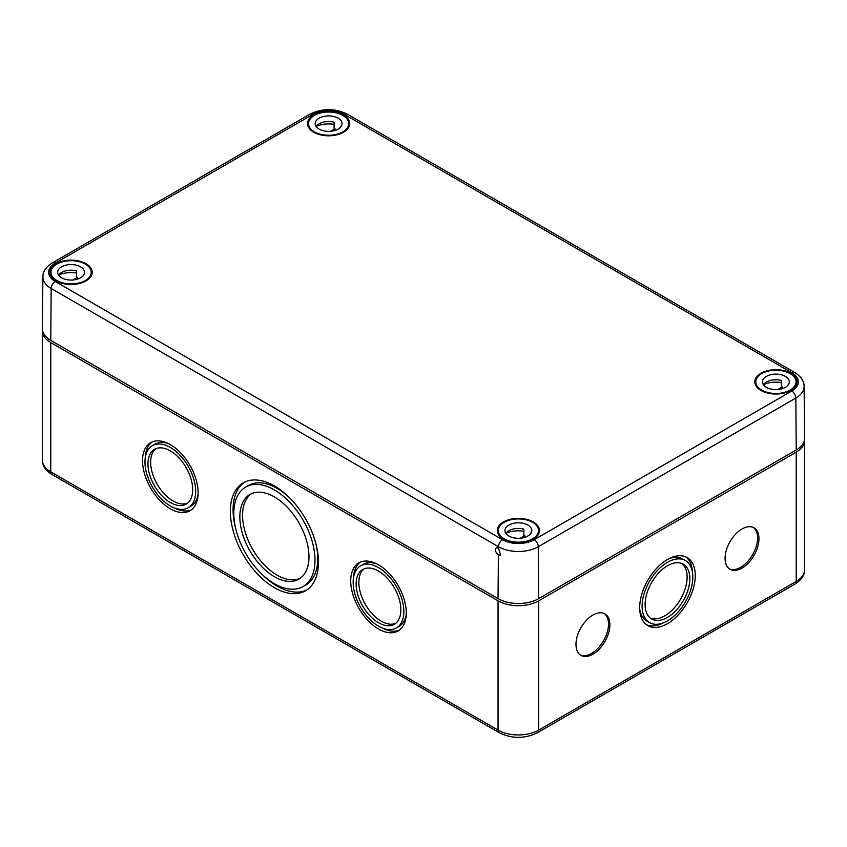 <?xml version="1.0" encoding="UTF-8"?>
<svg xmlns="http://www.w3.org/2000/svg" width="847" height="847" viewBox="0 0 847 847"><rect width="100%" height="100%" fill="white"/><g stroke="black" fill="none" stroke-linecap="round" stroke-linejoin="round"><path stroke-width="1.27" d="M42.414 329.748A28.756 16.601 0 0 0 42.35 330.849A28.756 16.601 0 0 0 50.767 342.58L498.047 600.819A28.756 16.601 0 0 0 538.703 600.819L796.233 452.139A28.756 16.601 0 0 0 804.65 440.398A28.756 16.601 0 0 0 804.586 439.307M639.686 607.627A39.29 22.689 120 0 0 647.817 625.615A39.29 22.689 120 0 0 687.118 602.926A39.29 22.689 120 0 0 687.118 557.548A39.29 22.689 120 0 0 656.838 568.083A39.29 22.689 120 0 0 639.686 607.627M575.981 644.398A23.96 13.838 120 0 0 580.947 655.366A23.96 13.838 120 0 0 604.906 641.539A23.96 13.838 120 0 0 604.906 613.874A23.96 13.838 120 0 0 586.442 620.29A23.96 13.838 120 0 0 575.981 644.398M725.074 558.321A23.96 13.838 120 0 0 730.029 569.29A23.96 13.838 120 0 0 753.989 555.463A23.96 13.838 120 0 0 753.989 527.797A23.96 13.838 120 0 0 735.535 534.213A23.96 13.838 120 0 0 725.074 558.321M378.503 628.993A39.29 22.689 -120 0 0 398.154 630.93A39.29 22.689 -120 0 0 398.154 585.563A39.29 22.689 -120 0 0 358.853 562.874A39.29 22.689 -120 0 0 352.828 594.361A39.29 22.689 -120 0 0 378.503 628.993M170.311 508.793A39.29 22.689 -120 0 0 189.961 510.741A39.29 22.689 -120 0 0 189.961 465.363A39.29 22.689 -120 0 0 150.671 442.674A39.29 22.689 -120 0 0 144.646 474.161A39.29 22.689 -120 0 0 170.311 508.793M274.407 587.67A62.297 35.966 -120 0 0 305.555 590.761A62.297 35.966 -120 0 0 305.555 518.819A62.297 35.966 -120 0 0 243.258 482.854A62.297 35.966 -120 0 0 233.708 532.774A62.297 35.966 -120 0 0 274.407 587.67M396.428 627.945A35.849 20.699 -120 0 0 396.428 586.558A35.849 20.699 -120 0 0 360.578 565.86A35.849 20.699 -120 0 0 355.084 594.583A35.849 20.699 -120 0 0 378.503 626.166A35.849 20.699 -120 0 0 396.428 627.945L399.138 626.378A35.849 20.699 -120 0 0 406.264 614.255M377.36 564.187A35.849 20.699 -120 0 0 363.289 564.293L360.578 565.86M382.357 628.051A39.29 22.689 -120 0 0 399.456 630.073M360.261 562.175A39.29 22.689 -120 0 0 353.453 577.993M188.235 507.755A35.849 20.699 -120 0 0 188.235 466.358A35.849 20.699 -120 0 0 152.396 445.67A35.849 20.699 -120 0 0 146.902 474.394A35.849 20.699 -120 0 0 170.311 505.977A35.849 20.699 -120 0 0 188.235 507.755L190.946 506.188A35.849 20.699 -120 0 0 198.082 494.055M169.178 443.997A35.849 20.699 -120 0 0 155.107 444.103L152.396 445.67M174.164 507.861A39.29 22.689 -120 0 0 191.274 509.873M152.068 441.975A39.29 22.689 -120 0 0 145.261 457.793M303.12 586.537A57.427 33.16 -120 0 0 303.12 520.227A57.427 33.16 -120 0 0 245.694 487.078A57.427 33.16 -120 0 0 236.895 533.091A57.427 33.16 -120 0 0 274.407 583.699A57.427 33.16 -120 0 0 303.12 586.537L305.831 584.97A57.427 33.16 -120 0 0 315.793 543.287M289.494 497.718A57.427 33.16 -120 0 0 248.404 485.511L245.694 487.078M262.041 574.33A62.297 35.966 -120 0 0 277.117 586.103A62.297 35.966 -120 0 0 306.879 589.925M244.645 482.123A62.297 35.966 -120 0 0 235.731 528.761M251.358 493.759A48.882 28.216 -120 0 0 245.566 533.314A48.882 28.216 -120 0 0 277.117 575.155A48.882 28.216 -120 0 0 300.166 578.289M274.407 576.712A48.882 28.216 -120 0 0 298.843 579.136A48.882 28.216 -120 0 0 298.843 522.694A48.882 28.216 -120 0 0 249.971 494.479A48.882 28.216 -120 0 0 242.475 533.642A48.882 28.216 -120 0 0 274.407 576.712M364.104 568.835A31.625 18.263 -120 0 0 360.938 594.53A31.625 18.263 -120 0 0 381.214 621.158A31.625 18.263 -120 0 0 395.613 623.413M378.503 622.725A31.625 18.263 -120 0 0 394.31 624.292A31.625 18.263 -120 0 0 394.31 587.776A31.625 18.263 -120 0 0 362.685 569.512A31.625 18.263 -120 0 0 357.836 594.859A31.625 18.263 -120 0 0 378.503 622.725M155.912 448.635A31.625 18.263 -120 0 0 152.746 474.331A31.625 18.263 -120 0 0 173.032 500.969A31.625 18.263 -120 0 0 187.431 503.213M170.311 502.536A31.625 18.263 -120 0 0 186.128 504.103A31.625 18.263 -120 0 0 186.128 467.576A31.625 18.263 -120 0 0 154.503 449.323A31.625 18.263 -120 0 0 149.654 474.659A31.625 18.263 -120 0 0 170.311 502.536M639.707 608.929A35.849 20.699 120 0 0 646.833 621.063L649.543 622.63A35.849 20.699 120 0 0 685.392 601.931A35.849 20.699 120 0 0 685.392 560.545A35.849 20.699 120 0 0 657.77 570.147A35.849 20.699 120 0 0 642.121 606.219A35.849 20.699 120 0 0 649.543 622.63M685.392 560.545L682.682 558.978A35.849 20.699 120 0 0 668.611 558.872M646.515 624.747A39.29 22.689 120 0 0 663.614 622.736M692.518 572.667A39.29 22.689 120 0 0 685.71 556.85M650.358 618.088A31.625 18.263 120 0 0 680.575 599.147A31.625 18.263 120 0 0 681.867 563.509M645.107 604.493A31.625 18.263 120 0 0 651.65 618.977A31.625 18.263 120 0 0 683.285 600.714A31.625 18.263 120 0 0 683.285 564.197A31.625 18.263 120 0 0 658.913 572.667A31.625 18.263 120 0 0 645.107 604.493M580.28 654.943A23.96 13.838 120 0 0 603.551 640.756A23.96 13.838 120 0 0 604.207 613.514M729.373 568.866A23.96 13.838 120 0 0 752.634 554.679A23.96 13.838 120 0 0 753.301 527.437M240.527 583.361L316.778 627.383M625.107 682.153L701.348 638.13M498.375 554.923L500.598 555.071L498.428 548.009L496.31 547.808C494.775 549.968 495.463 552.339 498.375 554.923L498.047 598.628A28.756 16.601 0 0 0 538.703 598.628L796.233 449.948L795.841 398.037A5.749 3.324 -120 0 0 791.776 391.028A22.446 12.959 180 0 0 791.776 372.701L344.496 114.472A22.446 12.959 180 0 0 312.755 114.472A5.749 3.324 -120 0 0 309.875 114.186L52.355 262.866C46.013 266.879 42.858 271.548 42.901 276.863A28.195 16.284 0 0 0 51.159 288.478L50.767 340.388L498.047 598.628M538.703 598.628L538.321 546.707L795.841 398.037A28.195 16.284 180 0 0 804.099 386.423L804.65 438.111A28.756 16.601 180 0 1 796.233 449.948M313.718 132.238A21.08 12.176 0 0 0 336.534 134.917A21.08 12.176 0 0 0 349.705 123.821A21.08 12.176 0 0 0 328.625 111.465A21.08 12.176 0 0 0 307.546 123.821A21.08 12.176 0 0 0 313.718 132.238M56.188 280.918A21.08 12.176 0 0 0 79.015 283.597A21.08 12.176 0 0 0 92.185 272.501A21.08 12.176 0 0 0 71.106 260.135A21.08 12.176 0 0 0 50.015 272.501A21.08 12.176 0 0 0 56.188 280.918M760.987 390.478A21.08 12.176 0 0 0 783.814 393.146A21.08 12.176 0 0 0 796.985 382.061A21.08 12.176 0 0 0 775.894 369.694A21.08 12.176 0 0 0 754.815 382.061A21.08 12.176 0 0 0 760.987 390.478M503.467 539.147A21.08 12.176 0 0 0 526.294 541.826A21.08 12.176 0 0 0 539.454 530.741A21.08 12.176 0 0 0 518.375 518.375A21.08 12.176 0 0 0 497.295 530.741A21.08 12.176 0 0 0 503.467 539.147M42.901 276.863L42.35 328.551A28.756 16.601 0 0 0 50.767 340.388M761.665 390.086A20.127 11.625 180 0 1 755.768 381.87A20.127 11.625 180 0 1 775.894 370.245A20.127 11.625 180 0 1 796.021 381.87A20.127 11.625 180 0 1 783.602 392.606A20.127 11.625 180 0 1 761.665 390.086M781.368 382.579A20.127 11.625 0 0 0 763.433 384.644M782.279 388.678L782.279 386.941L777.8 389.535M788.144 385.025L788.144 384.337A13.414 7.75 180 0 1 788.398 384.686M763.401 384.686A13.414 7.75 180 0 1 781.368 380.43L781.368 386.687A13.414 7.75 180 0 1 782.279 386.941M766.408 387.344A13.414 7.75 180 0 1 762.48 381.87A13.414 7.75 180 0 1 775.894 374.12A13.414 7.75 180 0 1 789.319 381.87A13.414 7.75 180 0 1 781.029 389.027A13.414 7.75 180 0 1 766.408 387.344M504.145 538.766A20.127 11.625 180 0 1 498.248 530.54A20.127 11.625 180 0 1 518.375 518.925A20.127 11.625 180 0 1 538.501 530.54A20.127 11.625 180 0 1 526.082 541.275A20.127 11.625 180 0 1 504.145 538.766M523.848 531.26A20.127 11.625 0 0 0 505.903 533.314M524.759 537.358L524.759 535.622L520.27 538.216M530.624 533.705L530.624 533.017A13.414 7.75 180 0 1 530.878 533.366M505.881 533.366A13.414 7.75 180 0 1 523.848 529.11L523.848 535.368A13.414 7.75 180 0 1 524.759 535.622M508.888 536.024A13.414 7.75 180 0 1 504.96 530.54A13.414 7.75 180 0 1 518.375 522.8A13.414 7.75 180 0 1 531.789 530.54A13.414 7.75 180 0 1 523.51 537.697A13.414 7.75 180 0 1 508.888 536.024M314.396 131.846A20.127 11.625 180 0 1 308.499 123.63A20.127 11.625 180 0 1 328.625 112.016A20.127 11.625 180 0 1 348.752 123.63A20.127 11.625 180 0 1 336.323 134.366A20.127 11.625 180 0 1 314.396 131.846M334.099 124.35A20.127 11.625 0 0 0 316.153 126.404M335.01 130.449L335.01 128.712L330.521 131.306M340.875 126.796L340.875 126.108A13.414 7.75 180 0 1 341.119 126.447M316.122 126.447A13.414 7.75 180 0 1 334.099 122.19L334.099 128.458A13.414 7.75 180 0 1 335.01 128.712M319.139 129.115A13.414 7.75 180 0 1 315.211 123.63A13.414 7.75 180 0 1 328.625 115.891A13.414 7.75 180 0 1 342.04 123.63A13.414 7.75 180 0 1 333.76 130.787A13.414 7.75 180 0 1 319.139 129.115M56.865 280.526A20.127 11.625 180 0 1 50.979 272.31A20.127 11.625 180 0 1 71.106 260.696A20.127 11.625 180 0 1 91.232 272.31A20.127 11.625 180 0 1 78.803 283.046A20.127 11.625 180 0 1 56.865 280.526M76.579 273.03A20.127 11.625 0 0 0 58.634 275.084M77.479 279.129L77.479 277.393L73.001 279.986M83.355 275.476L83.355 274.788A13.414 7.75 180 0 1 83.599 275.127M58.602 275.127A13.414 7.75 180 0 1 76.579 270.871L76.579 277.138A13.414 7.75 180 0 1 77.479 277.393M61.619 277.795A13.414 7.75 180 0 1 57.681 272.31A13.414 7.75 180 0 1 71.106 264.571A13.414 7.75 180 0 1 84.52 272.31A13.414 7.75 180 0 1 76.241 279.468A13.414 7.75 180 0 1 61.619 277.795M804.65 440.398L804.65 569.671A28.756 16.601 180 0 1 796.233 581.413L538.703 730.093A28.756 16.601 180 0 1 498.047 730.093A5.749 3.324 120 0 0 499.232 732.719C512.001 738.912 524.759 738.912 537.517 732.719A5.749 3.324 -120 0 0 538.703 730.093L538.703 600.819M804.65 569.671C804.745 575.134 801.537 579.92 795.037 584.038A5.749 3.324 -120 0 0 796.233 581.413L796.233 452.139M50.767 342.58L50.767 471.853L498.047 730.093L498.047 600.819M50.767 471.853A5.749 3.324 120 0 0 51.963 474.489C45.494 470.413 42.286 465.628 42.35 460.122A28.756 16.601 0 0 0 50.767 471.853M52.355 262.866A5.749 3.324 -120 0 1 55.224 263.152A22.446 12.959 0 0 0 55.224 281.479L502.504 539.708A5.749 3.324 120 0 0 498.438 546.707A28.195 16.284 0 0 0 538.321 546.707A5.749 3.324 -120 0 0 534.245 539.708L791.776 391.028M55.224 281.479A5.749 3.324 120 0 0 51.159 288.478L498.438 546.707L498.428 548.009M804.099 386.423C804.099 381.044 800.944 376.375 794.645 372.415A5.749 3.324 120 0 0 791.776 372.701M55.224 263.152L312.755 114.472M502.504 539.708A22.446 12.959 0 0 0 534.245 539.708M309.875 114.186C322.379 108.12 334.872 108.12 347.376 114.186A5.749 3.324 120 0 0 344.496 114.472M42.35 330.849L42.35 460.122M51.963 474.489L499.232 732.719M795.037 584.038L537.517 732.719M347.376 114.186L794.645 372.415M796.021 385.491L796.021 381.87M755.768 385.491L755.768 381.87M538.501 534.171L538.501 530.54M498.248 534.171L498.248 530.54M348.752 127.262L348.752 123.63M308.499 127.262L308.499 123.63M91.232 275.942L91.232 272.31M50.979 275.942L50.979 272.31"/></g></svg>
